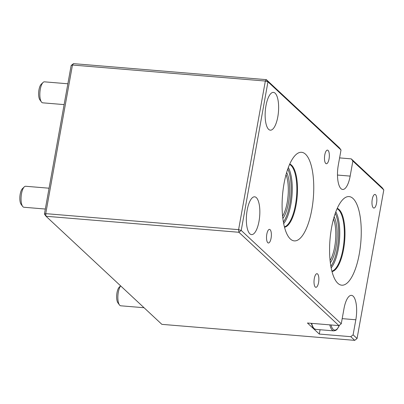 <?xml version="1.0" encoding="UTF-8"?>
<svg xmlns="http://www.w3.org/2000/svg" width="404" height="404" viewBox="0 0 404 404"><rect width="100%" height="100%" fill="white"/><g stroke="black" fill="none" stroke-linecap="round" stroke-linejoin="round"><path stroke-width="0.61" d="M44.415 214.095L46.026 216.266L161.863 324.351L354.732 340.36L350.783 336.678L319.291 334.063L307.444 323.008L338.936 325.624L238.89 232.275L46.026 216.266L45.728 213.645L238.597 229.654L265.337 81.042L72.468 65.034L45.728 213.645L44.415 214.095L71.154 65.483L73.488 63.64L266.352 79.649L339.411 147.814L341.016 149.985L338.31 165.049A18.958 6.595 -85.3 0 0 342.663 189.466A18.958 6.595 -85.3 0 0 350.157 176.104L352.864 161.039L383.8 189.905L382.194 187.734L351.258 158.868L339.592 157.898M341.016 149.985L267.963 81.82L241.223 230.431L341.264 323.776L343.976 308.717A18.958 6.595 -85.3 0 1 351.465 295.349A18.958 6.595 -85.3 0 1 355.823 319.771L353.111 334.83L357.06 338.517L383.8 189.905M372.266 199.253A6.828 2.373 -85.3 0 1 374.962 194.44A6.828 2.373 -85.3 0 1 376.77 201.439A6.828 2.373 -85.3 0 1 373.836 208.05A6.828 2.373 -85.3 0 1 372.266 199.253M314.307 278.513A6.828 2.373 -85.3 0 1 317.004 273.7A6.828 2.373 -85.3 0 1 318.806 280.699A6.828 2.373 -85.3 0 1 315.872 287.31A6.828 2.373 -85.3 0 1 314.307 278.513M247.172 210.181A18.958 6.595 -85.3 0 1 254.661 196.814A18.958 6.595 -85.3 0 1 259.666 216.256A18.958 6.595 -85.3 0 1 251.525 234.603A18.958 6.595 -85.3 0 1 247.172 210.181M265.958 105.752A18.958 6.595 -85.3 0 1 273.452 92.385A18.958 6.595 -85.3 0 1 278.457 111.822A18.958 6.595 -85.3 0 1 270.316 130.174A18.958 6.595 -85.3 0 1 265.958 105.752M359.308 253.833A44.445 15.463 -85.3 0 1 336.285 281.527A44.445 15.463 -85.3 0 1 330.007 239.592A44.445 15.463 -85.3 0 1 343.112 199.268A44.445 15.463 -85.3 0 1 358.429 208.696A44.445 15.463 -85.3 0 1 359.308 253.833M324.771 154.939A6.828 2.373 -85.3 0 1 327.472 150.121A6.828 2.373 -85.3 0 1 329.275 157.126A6.828 2.373 -85.3 0 1 326.341 163.736A6.828 2.373 -85.3 0 1 324.771 154.939M266.812 234.199A6.828 2.373 -85.3 0 1 269.508 229.381A6.828 2.373 -85.3 0 1 271.311 236.385A6.828 2.373 -85.3 0 1 268.382 242.996A6.828 2.373 -85.3 0 1 266.812 234.199M284.037 183.598A44.445 15.463 94.7 0 0 288.794 237.214A44.445 15.463 94.7 0 0 313.337 197.839A44.445 15.463 94.7 0 0 295.622 154.954A44.445 15.463 94.7 0 0 284.037 183.598M282.593 216.201A25.487 8.868 94.7 0 0 286.037 174.654M282.845 218.468A26.543 9.236 94.7 0 0 289.416 195.854A26.543 9.236 94.7 0 0 286.663 172.463M334.159 216.776A26.543 9.236 -85.3 0 1 336.002 247.142A26.543 9.236 -85.3 0 1 330.341 262.782M333.532 218.973A25.487 8.868 -85.3 0 1 334.689 246.753A25.487 8.868 -85.3 0 1 330.083 260.514M319.291 334.063L320.074 329.735M338.936 325.624L341.264 323.776M353.111 334.83L350.783 336.678M351.258 158.868L352.864 161.039M266.352 79.649L267.963 81.82L265.337 81.042L266.352 79.649M73.488 63.64L72.468 65.034L71.154 65.483M238.597 229.654L241.223 230.431L238.89 232.275L238.597 229.654M354.732 340.36L357.06 338.517M24.255 186.901L22.397 188.708A8.423 2.929 94.7 0 0 20.2 194.142A8.423 2.929 94.7 0 0 21.099 204.303L22.639 206.393A10.534 3.666 -85.3 0 1 21.508 193.688A10.534 3.666 -85.3 0 1 24.255 186.901A10.534 3.666 -85.3 0 1 25.674 186.264L49.076 188.208M45.329 209.035L23.932 207.257A10.534 3.666 -85.3 0 1 22.639 206.393M144.041 307.727L120.735 305.793A10.534 3.666 -85.3 0 1 119.443 304.929A10.534 3.666 -85.3 0 1 118.311 292.223A10.534 3.666 -85.3 0 1 120.65 285.896M120.614 285.865L119.2 287.244A8.423 2.929 94.7 0 0 117.003 292.673A8.423 2.929 94.7 0 0 117.907 302.838L119.443 304.929M43.046 82.472L41.188 84.279A8.423 2.929 94.7 0 0 38.991 89.713A8.423 2.929 94.7 0 0 39.89 99.874L41.425 101.965A10.534 3.666 -85.3 0 1 40.299 89.259A10.534 3.666 -85.3 0 1 43.046 82.472A10.534 3.666 -85.3 0 1 44.46 81.835L67.867 83.779M64.12 104.601L42.718 102.828A10.534 3.666 -85.3 0 1 41.425 101.965M337.476 175.048L350.157 176.104M342.188 318.64L355.823 319.771M283.376 222.023A30.755 10.701 94.7 0 0 287.774 169.044M283.669 223.594A31.598 10.994 94.7 0 0 291.956 196.061A31.598 10.994 94.7 0 0 288.32 167.539M289.587 164.423A31.598 10.994 -85.3 0 1 295.465 204.747A31.598 10.994 -85.3 0 1 284.406 226.881M289.754 164.054A31.845 11.08 -85.3 0 1 296.102 204.863A31.845 11.08 -85.3 0 1 284.507 227.27M337.249 208.368A31.845 11.08 -85.3 0 1 343.597 249.182A31.845 11.08 -85.3 0 1 332.002 271.584M331.159 267.913A31.598 10.994 94.7 0 0 339.451 240.38A31.598 10.994 94.7 0 0 335.815 211.858M331.901 271.195A31.598 10.994 94.7 0 0 344.041 240.759A31.598 10.994 94.7 0 0 337.082 208.737M330.871 266.342A30.755 10.701 94.7 0 0 335.269 213.357M329.795 324.861A17.902 6.232 94.7 0 0 333.856 330.876L315.746 329.376A17.902 6.232 -85.3 0 1 311.686 323.362M339.4 325.25A17.064 5.934 -85.3 0 1 330.992 324.962M315.746 329.376L313.873 328.543L312.787 327.265L311.206 323.321M333.856 330.876L335.84 330.366L337.118 329.285L339.552 325.134"/></g></svg>
